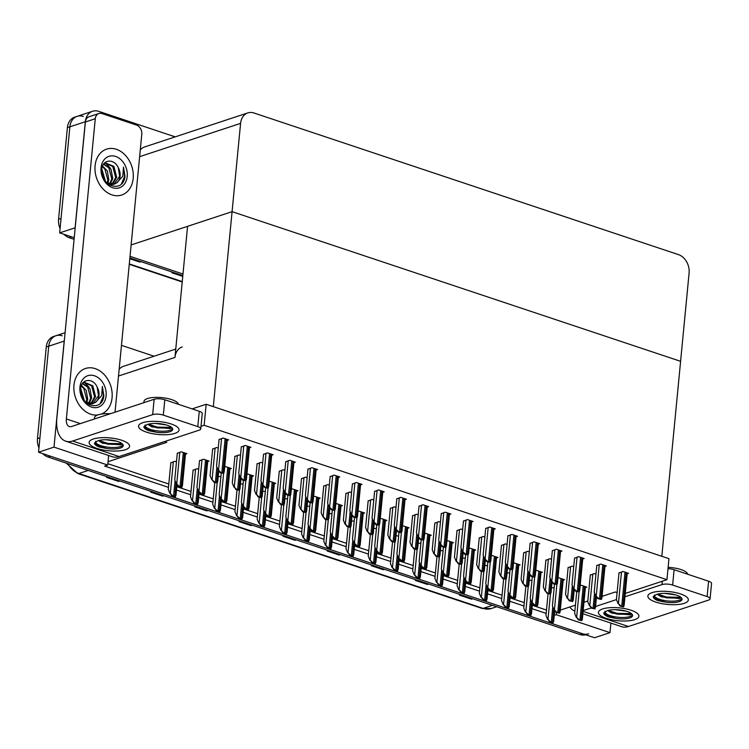 <?xml version="1.0" encoding="UTF-8"?>
<svg xmlns="http://www.w3.org/2000/svg" width="749" height="749" viewBox="0 0 749 749"><rect width="100%" height="100%" fill="white"/><g stroke="black" fill="none" stroke-linecap="round" stroke-linejoin="round"><path stroke-width="1.12" d="M164.537 441.582L166.774 442.331L108.053 461.693L107.725 465.054L104.635 466.075L168.478 487.374M182.204 346.937A15.252 11.722 71.8 0 0 174.957 357.413L187.578 226.329L232.078 211.658L680.598 361.318L661.816 556.301L213.306 406.641L232.078 211.658L680.598 361.318L689.099 273.039A15.252 11.722 71.8 0 0 678.454 254.623L253.995 112.996A15.252 11.722 71.8 0 0 247.835 112.902A15.252 11.722 71.8 0 0 240.579 123.379L232.078 211.658L131.131 244.942M108.652 455.504L108.053 461.693M560.28 610.126L575.429 605.136M583.958 602.318L587.825 601.044M596.354 598.236L597.29 597.927M602.065 596.354L615.294 591.991L617.101 592.59M107.725 465.054L53.994 447.125L38.536 452.218L48.751 346.188A15.252 11.722 -108.2 0 1 55.997 335.711A15.252 11.722 -108.2 0 1 62.167 335.805M53.994 447.125L64.199 341.085A15.252 11.722 -108.2 0 1 64.442 339.456M554.241 615.369L556.245 614.714L556.451 612.579M176.483 490.043L190.695 494.789M198.7 497.458L212.913 502.204M220.918 504.873L235.13 509.62M243.135 512.288L257.347 517.025M265.352 519.703L279.564 524.44M287.569 527.109L301.781 531.856M309.786 534.524L323.999 539.271M332.004 541.939L346.216 546.686M354.221 549.354L368.433 554.091M376.438 556.769L390.65 561.507M398.655 564.175L412.868 568.922M420.872 571.59L435.085 576.337M443.09 579.005L457.302 583.752M465.307 586.42L479.519 591.158M487.524 593.835L501.736 598.573M509.741 601.241L523.954 605.988M531.959 608.656L546.171 613.403M610.903 623.093L609.986 632.643L594.528 637.736L38.536 452.218M609.986 632.643L556.245 614.714M121.46 345.345L154.06 356.215M175.753 349.062L123.482 366.298A15.252 11.722 71.8 0 0 119.157 369.294M554.569 612.017L555.496 611.708M107.865 463.678L168.806 484.013M176.801 486.691L191.023 491.428M199.019 494.097L213.24 498.843M221.236 501.512L235.458 506.258M243.453 508.927L257.675 513.674M265.67 516.342L279.892 521.079M287.888 523.757L302.109 528.494M310.105 531.163L324.326 535.909M332.322 538.578L346.544 543.325M354.539 545.993L368.761 550.74M376.756 553.408L390.978 558.155M398.974 560.823L413.195 565.561M421.191 568.238L435.412 572.976M443.408 575.644L457.63 580.391M465.625 583.059L479.847 587.806M487.842 590.474L502.064 595.221M510.06 597.889L524.281 602.627M532.277 605.304L546.498 610.042M496.512 557.939L497.926 557.471L492.308 555.599L491.307 555.936M538.297 544.158L539.711 543.699L534.093 541.817L530.114 543.362M540.947 572.77L542.36 572.302L536.743 570.429L535.741 570.757M560.514 551.573L561.928 551.105L556.31 549.232L552.331 550.777M518.729 565.355L520.143 564.886L514.526 563.014L513.524 563.342M627.166 573.818L628.58 573.35L622.962 571.478L618.983 573.013M585.381 587.591L586.795 587.122L581.177 585.25L580.175 585.587M604.949 566.403L606.362 565.935L600.745 564.063L596.766 565.607M563.164 580.175L564.577 579.717L558.96 577.844L557.958 578.172M582.731 558.988L584.145 558.52L578.528 556.647L574.549 558.192M429.86 535.704L431.274 535.235L425.657 533.363L424.655 533.691M449.428 514.507L450.842 514.039L445.224 512.166L441.245 513.711M407.643 528.288L409.057 527.82L403.439 525.948L402.438 526.275M427.211 507.092L428.625 506.624L423.007 504.751L419.028 506.296M516.08 536.743L517.493 536.284L511.876 534.411L507.897 535.947M474.295 550.524L475.709 550.056L470.091 548.184L469.089 548.521M493.863 529.337L495.276 528.869L489.659 526.996L485.68 528.532M452.078 543.109L453.491 542.651L447.874 540.769L446.872 541.106M471.645 521.922L473.059 521.454L467.442 519.581L463.462 521.126M363.209 513.458L364.623 512.99L359.005 511.118L358.003 511.455M404.994 499.677L406.407 499.218L400.79 497.345L396.811 498.881M385.426 520.873L386.84 520.405L381.222 518.533L380.22 518.87M382.776 492.271L384.19 491.803L378.573 489.93L374.594 491.466M340.992 506.043L342.405 505.584L336.788 503.702L335.786 504.04M360.559 484.856L361.973 484.388L356.355 482.515L352.376 484.06M318.774 498.628L320.188 498.169L314.571 496.297L313.569 496.624M338.342 477.441L339.756 476.973L334.138 475.1L330.159 476.645M296.557 491.222L297.971 490.754L292.353 488.882L291.352 489.209M227.256 440.375L228.67 439.906L223.052 438.034L219.073 439.579M207.688 461.562L209.102 461.103L203.485 459.231L199.506 460.766M229.906 468.977L231.319 468.509L225.702 466.636L224.7 466.973M252.123 476.392L253.537 475.924L247.919 474.051L246.917 474.389M316.125 470.026L317.539 469.557L311.921 467.685L307.942 469.23M293.908 462.61L295.321 462.152L289.704 460.27L285.725 461.815M271.69 455.205L273.104 454.737L267.487 452.864L263.508 454.4M249.473 447.79L250.887 447.322L245.269 445.449L241.29 446.994M274.34 483.807L275.754 483.339L270.136 481.467L269.134 481.794M185.471 454.156L186.885 453.688L181.267 451.816L177.288 453.351M309.768 506.333L307.118 506.118M329.345 485.146L327.697 484.594L323.718 486.138M287.55 498.928L284.901 498.703M307.127 477.731L305.48 477.179L301.501 478.723M395.996 507.382L394.349 506.839L390.369 508.374M354.202 521.164L351.553 520.948M373.779 499.976L372.131 499.424L368.152 500.969M331.985 513.748L329.335 513.533M351.562 492.561L349.914 492.009L345.935 493.554M218.259 448.08L216.611 447.528L212.632 449.072M198.682 469.267L197.043 468.724L193.055 470.26M220.899 476.682L218.249 476.467M243.116 484.097L240.466 483.882M284.91 470.316L283.262 469.773L279.283 471.308M262.693 462.91L261.045 462.358L257.066 463.903M240.476 455.495L238.828 454.943L234.849 456.487M265.333 491.513L262.684 491.297M509.723 573.06L507.073 572.845M529.3 551.863L527.652 551.32L523.673 552.856M487.505 565.645L484.856 565.429M507.082 544.448L505.435 543.905L501.456 545.45M595.951 574.109L594.303 573.556L590.324 575.101M554.157 587.881L551.507 587.665M573.734 566.693L572.086 566.141L568.107 567.686M531.94 580.475L529.29 580.25M551.517 559.278L549.869 558.726L545.89 560.271M443.071 550.815L440.421 550.599M484.865 537.042L483.217 536.49L479.238 538.035M465.288 558.23L462.639 558.014M462.648 529.627L461 529.075L457.021 530.62M420.854 543.409L418.204 543.184M440.431 522.212L438.783 521.66L434.804 523.205M398.637 535.994L395.987 535.778M418.214 514.797L416.566 514.254L412.587 515.789M376.419 528.579L373.77 528.363M176.464 461.861L174.826 461.309L170.838 462.854M666.938 579.698L668.96 558.679L206.172 404.263L204.14 425.273L666.938 579.698L625.275 593.433M204.14 425.273L201.013 426.312M206.172 404.263L192.137 408.888M75.19 227.79L59.658 232.864L69.872 126.824A15.252 11.722 -108.2 0 1 77.119 116.357A15.252 11.722 -108.2 0 1 83.289 116.451M75.115 227.762L85.32 121.731A15.252 11.722 -108.2 0 1 92.576 111.264A15.252 11.722 -108.2 0 1 98.737 111.348L175.182 136.861M182.981 274.012L130.036 256.345L182.981 274.012M74.085 239.315L69.217 237.686L71.689 236.871L74.235 237.723L59.658 232.864M247.835 112.902L144.604 146.944A15.252 11.722 71.8 0 0 140.278 149.931M38.948 447.911A15.252 11.722 -108.2 0 1 37.45 438.642L39.922 437.828L48.751 346.188A15.252 11.722 -108.2 0 1 55.997 335.711L65.088 332.715M588.658 633.813A15.252 11.722 -108.2 0 1 582.497 633.729L50.567 456.235L48.095 457.049A15.252 11.722 -108.2 0 1 42.749 453.622M37.45 438.642L46.269 347.002A15.252 11.722 -108.2 0 1 53.525 336.526L55.997 335.711M585.671 634.787A15.252 11.722 -108.2 0 1 580.026 634.543L48.095 457.049M208.11 510.444L206.864 510.855L194.834 506.839L196.079 506.427M163.994 495.726L162.748 496.128L150.718 492.121L151.963 491.709M119.887 480.998L118.642 481.41L106.611 477.394L107.856 476.991M340.449 554.597L339.203 555.009L327.173 550.992L328.418 550.59M384.565 569.324L383.319 569.727L371.289 565.72L372.534 565.308M428.681 584.042L427.436 584.454L415.405 580.438L416.65 580.026M472.788 598.76L471.542 599.172L459.512 595.155L460.757 594.743M252.226 525.161L250.981 525.573L238.95 521.557L240.195 521.145M296.332 539.879L295.097 540.291L283.066 536.275L284.302 535.863M296.052 539.786L295.527 540.095A4.063 2.256 108.5 0 1 295.097 540.291M251.936 525.068L251.411 525.367A4.063 2.256 108.5 0 1 250.981 525.573M472.507 598.666L471.982 598.966A4.063 2.256 108.5 0 1 471.542 599.172M428.391 583.939L427.866 584.248A4.063 2.256 108.5 0 1 427.436 584.454M384.274 569.221L383.75 569.53A4.063 2.256 108.5 0 1 383.319 569.727M340.158 554.503L339.643 554.812A4.063 2.256 108.5 0 1 339.203 555.009M119.597 480.905L119.072 481.214A4.063 2.256 108.5 0 1 118.642 481.41M163.713 495.623L163.188 495.932A4.063 2.256 108.5 0 1 162.748 496.128M207.819 510.341L207.304 510.649A4.063 2.256 108.5 0 1 206.864 510.855M60.07 228.548A15.252 11.722 -108.2 0 1 58.572 219.279L61.044 218.465L69.872 126.824A15.252 11.722 -108.2 0 1 77.119 116.357L92.576 111.264M58.572 219.279L67.391 127.639A15.252 11.722 -108.2 0 1 74.647 117.172L77.119 116.357M182.831 275.604L129.877 257.928M69.217 237.686A15.252 11.722 -108.2 0 1 63.871 234.268M182.756 276.4L171.839 272.758L173.085 272.346M141.009 261.644L139.763 262.056L129.802 258.733M140.718 261.551L140.194 261.85A4.063 2.256 108.5 0 1 139.763 262.056M175.519 496.699L171.989 495.941L170.295 493.413L172.616 495.735A2.547 0.805 -174.5 0 1 173.609 495.969L174.817 496.372A2.547 0.805 -174.5 0 1 175.519 496.699L175.509 495.145M170.866 462.61L168.282 489.425L169.986 493.516M171.989 495.941L172.616 495.735M181.96 487.206L178.44 486.447L176.736 483.91L179.067 486.241A2.547 0.805 -174.5 0 1 180.06 486.476L181.258 486.878A2.547 0.805 -174.5 0 1 181.96 487.206L181.951 485.652M177.307 453.117L174.732 479.931L176.427 484.013M178.44 486.447L179.067 486.241M217.304 482.918L213.783 482.159L212.079 479.632L214.411 481.953A2.547 0.805 -174.5 0 1 215.403 482.187L216.601 482.59A2.547 0.805 -174.5 0 1 217.304 482.918L217.294 481.373M212.65 448.838L210.066 475.652L211.77 479.734M213.783 482.159L214.411 481.953M223.754 473.424L220.225 472.666L218.53 470.138L220.852 472.46A2.547 0.805 -174.5 0 1 221.844 472.694L223.052 473.096A2.547 0.805 -174.5 0 1 223.754 473.424L223.736 471.879M219.101 439.335L216.517 466.15L218.221 470.241M220.225 472.666L220.852 472.46M245.972 480.839L242.442 480.081L240.747 477.553L243.069 479.875A2.547 0.805 -174.5 0 1 244.062 480.109L245.269 480.512A2.547 0.805 -174.5 0 1 245.972 480.839L245.953 479.285M241.318 446.75L238.734 473.565L240.438 477.647M242.442 480.081L243.069 479.875M268.189 488.254L264.659 487.496L262.965 484.959L265.286 487.29A2.547 0.805 -174.5 0 1 266.279 487.524L267.487 487.927A2.547 0.805 -174.5 0 1 268.189 488.254L268.17 486.7M263.536 454.166L260.952 480.98L262.656 485.062M264.659 487.496L265.286 487.29M290.406 495.669L286.876 494.902L285.182 492.374L287.504 494.696A2.547 0.805 -174.5 0 1 288.496 494.93L289.704 495.332A2.547 0.805 -174.5 0 1 290.406 495.669L290.387 494.115M285.753 461.581L283.169 488.395L284.873 492.477M286.876 494.902L287.504 494.696M312.623 503.075L309.094 502.317L307.399 499.789L309.721 502.111A2.547 0.805 -174.5 0 1 310.713 502.345L311.921 502.748A2.547 0.805 -174.5 0 1 312.623 503.075L312.605 501.53M307.97 468.996L305.386 495.81L307.09 499.892M309.094 502.317L309.721 502.111M204.177 494.621L200.657 493.863L198.953 491.325L201.284 493.647A2.547 0.805 -174.5 0 1 202.277 493.891L203.475 494.284A2.547 0.805 -174.5 0 1 204.177 494.621L204.168 493.067M199.524 460.532L196.95 487.346L198.644 491.428M200.657 493.863L201.284 493.647M226.395 502.036L222.874 501.268L221.17 498.74L223.502 501.062A2.547 0.805 -174.5 0 1 224.494 501.296L225.692 501.699A2.547 0.805 -174.5 0 1 226.395 502.036L226.385 500.482M221.255 473.012L219.167 494.761L220.861 498.843M222.874 501.268L223.502 501.062M248.612 509.442L245.092 508.683L243.388 506.155L245.719 508.477A2.547 0.805 -174.5 0 1 246.711 508.711L247.91 509.114A2.547 0.805 -174.5 0 1 248.612 509.442L248.602 507.897M243.472 480.427L241.384 502.176L243.079 506.258M245.092 508.683L245.719 508.477M270.829 516.857L267.309 516.098L265.605 513.571L267.936 515.892A2.547 0.805 -174.5 0 1 268.928 516.127L270.127 516.529A2.547 0.805 -174.5 0 1 270.829 516.857L270.82 515.312M265.689 487.833L263.601 509.582L265.296 513.674M267.309 516.098L267.936 515.892M197.736 504.114L194.206 503.356L192.512 500.819L194.834 503.15A2.547 0.805 -174.5 0 1 195.826 503.384L197.034 503.787A2.547 0.805 -174.5 0 1 197.736 504.114L197.727 502.56M193.083 470.026L190.499 496.84L192.203 500.922M194.206 503.356L194.834 503.15M219.953 511.53L216.424 510.771L214.729 508.234L217.051 510.556A2.547 0.805 -174.5 0 1 218.043 510.799L219.251 511.192A2.547 0.805 -174.5 0 1 219.953 511.53L219.944 509.975M214.813 482.506L212.716 504.255L214.42 508.337M216.424 510.771L217.051 510.556M242.17 518.945L238.641 518.177L236.946 515.649L239.268 517.971A2.547 0.805 -174.5 0 1 240.26 518.205L241.468 518.608A2.547 0.805 -174.5 0 1 242.17 518.945L242.161 517.39M237.03 489.921L234.933 511.67L236.637 515.752M238.641 518.177L239.268 517.971M239.521 490.333L236.001 489.574L234.297 487.047L236.628 489.369A2.547 0.805 -174.5 0 1 237.62 489.603L238.819 490.005A2.547 0.805 -174.5 0 1 239.521 490.333L239.511 488.788M234.868 456.244L232.284 483.058L233.988 487.15M236.001 489.574L236.628 489.369M261.738 497.748L258.218 496.99L256.514 494.462L258.845 496.784A2.547 0.805 -174.5 0 1 259.837 497.018L261.036 497.42A2.547 0.805 -174.5 0 1 261.738 497.748L261.729 496.194M257.085 463.659L254.501 490.473L256.205 494.555M258.218 496.99L258.845 496.784M283.955 505.163L280.435 504.405L278.731 501.867L281.062 504.199A2.547 0.805 -174.5 0 1 282.055 504.433L283.253 504.835A2.547 0.805 -174.5 0 1 283.955 505.163L283.946 503.609M279.302 471.074L276.718 497.888L278.422 501.97M280.435 504.405L281.062 504.199M680.476 593.91A20.335 6.469 5.5 0 1 687.395 597.665A20.335 6.469 5.5 0 1 679.764 604.312A20.335 6.469 5.5 0 1 655.75 602.065A20.335 6.469 5.5 0 1 649.252 593.994A20.335 6.469 5.5 0 1 680.476 593.91A20.335 6.469 5.5 0 1 688.359 599.94A20.335 6.469 5.5 0 1 676.768 604.612A20.335 6.469 5.5 0 1 655.75 602.065A20.335 6.469 5.5 0 1 647.866 596.045A20.335 6.469 5.5 0 1 659.457 591.373A20.335 6.469 5.5 0 1 680.476 593.91M631.023 610.22A20.335 6.469 5.5 0 1 637.942 613.974A20.335 6.469 5.5 0 1 630.312 620.621A20.335 6.469 5.5 0 1 606.297 618.374A20.335 6.469 5.5 0 1 599.799 610.304A20.335 6.469 5.5 0 1 631.023 610.22A20.335 6.469 5.5 0 1 638.906 616.249A20.335 6.469 5.5 0 1 627.325 620.921A20.335 6.469 5.5 0 1 606.297 618.374A20.335 6.469 5.5 0 1 598.423 612.345A20.335 6.469 5.5 0 1 610.004 607.673A20.335 6.469 5.5 0 1 631.023 610.22M583.087 611.371L628.448 626.501L708.498 600.108A7.63 2.425 -174.5 0 0 710.071 598.826A7.63 2.425 -174.5 0 0 707.112 596.569L708.591 581.215A7.63 2.425 5.5 0 1 711.55 583.48L710.071 598.826M667.996 568.725A7.63 2.425 5.5 0 1 674.109 569.708L672.63 585.063L707.112 596.569M672.63 585.063A7.63 2.425 -174.5 0 0 661.976 584.585L662.303 581.224M583.171 610.566L591.242 607.907M595.558 606.484L616.427 599.603M624.956 596.794L661.976 584.585M674.109 569.708L708.591 581.215M569.727 607.018A30.503 16.946 -71.5 0 0 574.858 611.062M628.448 626.501A30.503 16.946 108.5 0 1 621.567 626.651L582.862 613.74M171.165 423.971A20.335 6.469 5.5 0 1 178.084 427.726A20.335 6.469 5.5 0 1 170.454 434.364A20.335 6.469 5.5 0 1 146.439 432.126A20.335 6.469 5.5 0 1 139.941 424.046A20.335 6.469 5.5 0 1 171.165 423.971A20.335 6.469 5.5 0 1 179.048 429.992A20.335 6.469 5.5 0 1 167.458 434.663A20.335 6.469 5.5 0 1 146.439 432.126A20.335 6.469 5.5 0 1 138.556 426.097A20.335 6.469 5.5 0 1 150.146 421.425A20.335 6.469 5.5 0 1 171.165 423.971M121.713 440.272A20.335 6.469 5.5 0 1 128.631 444.026A20.335 6.469 5.5 0 1 121.001 450.673A20.335 6.469 5.5 0 1 96.986 448.426A20.335 6.469 5.5 0 1 90.489 440.356A20.335 6.469 5.5 0 1 121.713 440.272A20.335 6.469 5.5 0 1 129.596 446.301A20.335 6.469 5.5 0 1 118.005 450.973A20.335 6.469 5.5 0 1 96.986 448.426A20.335 6.469 5.5 0 1 89.103 442.406A20.335 6.469 5.5 0 1 100.694 437.734A20.335 6.469 5.5 0 1 121.713 440.272M95.095 165.726A24.146 18.556 71.8 0 0 121.703 195.012A24.146 18.556 71.8 0 0 133.191 178.431A24.146 18.556 71.8 0 0 106.573 149.145A24.146 18.556 71.8 0 0 95.095 165.726A24.146 18.556 -108.2 0 1 106.573 149.145A24.146 18.556 -108.2 0 1 133.191 178.431A24.146 18.556 -108.2 0 1 121.703 195.012A24.146 18.556 -108.2 0 1 95.095 165.726M73.973 385.08A24.146 18.556 71.8 0 0 97.688 415.002A24.146 18.556 -108.2 0 1 73.973 385.08A24.146 18.556 -108.2 0 1 85.452 368.499A24.146 18.556 71.8 0 0 73.973 385.08M101.302 414.113A24.146 18.556 71.8 0 0 112.069 397.794A24.146 18.556 71.8 0 0 85.452 368.499A24.146 18.556 -108.2 0 1 112.069 397.794A24.146 18.556 -108.2 0 1 101.302 414.113M98.896 113.502A7.63 5.861 71.8 0 0 95.273 118.735L85.377 122.003A7.63 5.861 -108.2 0 1 89.009 116.76L98.896 113.502A7.63 5.861 71.8 0 1 101.976 113.548L136.468 125.055A7.63 5.861 71.8 0 1 141.786 134.258L115.028 412.184M85.377 122.003L56.84 418.363A30.503 16.946 -71.5 0 0 65.734 441.18A30.503 16.946 -71.5 0 0 72.616 441.03L152.665 414.637L154.144 399.283L71.623 426.499A10.168 5.646 108.5 0 1 69.329 426.546A10.168 5.646 108.5 0 1 66.361 418.944L95.273 118.735M72.616 441.03L119.138 456.553L199.187 430.16A7.63 2.425 -174.5 0 0 200.76 428.887A7.63 2.425 -174.5 0 0 197.802 426.621L199.281 411.276A7.63 2.425 5.5 0 1 202.239 413.532L200.76 428.887M154.144 399.283A7.63 2.425 5.5 0 1 164.799 399.76L163.319 415.115L197.802 426.621M163.319 415.115A7.63 2.425 -174.5 0 0 152.665 414.637M164.799 399.76L199.281 411.276M119.138 456.553A30.503 16.946 108.5 0 1 112.247 456.703L65.734 441.18M615.032 609.667L626.183 611.184M632.465 614.901A13.978 4.447 5.5 0 1 610.304 615.659A13.978 4.447 5.5 0 1 604.883 611.821M631.753 613.908L630.106 614.835L611.83 613.159L608.75 611.231A11.497 3.661 5.5 0 1 607.973 610.51M604.949 611.221C604.546 613.131 606.297 614.938 610.21 616.642L616.053 618.459L608.534 616.942C605.52 615.762 603.919 614.489 603.741 613.15L606.587 611.025A13.978 4.447 5.5 0 1 627.166 611.493A13.978 4.447 5.5 0 1 632.577 615.641A13.978 4.447 5.5 0 1 616.053 618.459M608.085 610.482L608.75 611.231M608.291 610.426L617.213 613.375L631.435 613.628M603.881 612.813L604.902 614.508L608.534 616.942M609.33 611.746L617.139 614.143L630.892 614.517M124.999 176.343L124.662 178.384C121.254 193.579 99.551 184.872 101.705 169.358C102.248 159.509 114.063 157.927 118.286 167.72A11.497 8.829 71.8 0 1 120.112 176.118A11.497 8.829 71.8 0 1 116.741 182.887L122.808 176.24L123.463 167.102L124.999 176.343M127.218 176.446A16.581 12.733 -108.2 0 1 112.631 187.718A16.581 12.733 -108.2 0 1 101.068 167.71A16.581 12.733 -108.2 0 1 115.646 156.438A16.581 12.733 -108.2 0 1 127.218 176.446M106.433 182.616L114.485 184.067L116.741 182.887M108.642 184.46L113.511 184.385M113.988 184.207L119.625 176.287L118.286 167.72M110.29 185.406L111.461 184.769M111.901 184.46L115.702 177.579L112.725 166.456L104.841 163.067M112.434 184.451L116.685 177.251L113.914 166.39L105.328 162.879L104.12 163.432M109.616 184.132L111.779 178.871L108.802 167.748L103.446 164.312M110.206 184.273L112.762 178.543L110.992 169.19L103.746 163.9M107.07 183.028L107.856 180.163L104.879 169.04L102.276 166.709M107.734 183.393L108.83 179.844L107.332 170.969L102.557 165.988M104.074 179.554L101.63 171.24M104.944 180.865L101.677 169.705M110.253 168.038L105.394 162.964M121.441 183.833L124.596 176.474L123.463 167.102M105.572 181.661L101.77 168.834M103.877 395.697L103.54 397.747C100.132 412.942 78.43 404.235 80.583 388.712C81.126 378.863 92.942 377.281 97.164 387.074A11.497 8.829 71.8 0 1 98.99 395.481A11.497 8.829 71.8 0 1 95.619 402.25L101.686 395.603L102.341 386.465L103.877 395.697M106.096 395.8A16.581 12.733 -108.2 0 1 91.509 407.082A16.581 12.733 -108.2 0 1 79.946 387.074A16.581 12.733 -108.2 0 1 94.524 375.792A16.581 12.733 -108.2 0 1 106.096 395.8M85.311 401.97L93.363 403.421L95.619 402.25M87.521 403.814L92.389 403.748M92.867 403.571L98.503 395.641L97.164 387.074M89.168 404.769L90.339 404.132M90.779 403.823L94.58 396.933L91.603 385.81L83.719 382.421M91.312 403.805L95.563 396.614L92.792 385.754L84.206 382.243L82.999 382.795M88.494 403.486L90.657 398.234L87.68 387.111L82.324 383.666M89.084 403.636L91.64 397.906L89.871 388.544L82.624 383.254M85.948 402.382L86.734 399.526L83.757 388.403L81.154 386.072M86.612 402.756L87.708 399.198L86.21 390.323L81.435 385.342M82.952 398.908L80.508 390.603M83.822 400.219L80.555 389.059M89.131 387.392L84.272 382.327M100.319 403.196L103.474 395.837L102.341 386.465M84.45 401.015L80.649 388.188M668.127 567.368A17.283 5.496 5.5 0 1 681.028 569.577A17.283 5.496 5.5 0 1 687.704 574.249M664.485 593.367L675.635 594.884M681.918 598.591A13.978 4.447 5.5 0 1 659.757 599.35A13.978 4.447 5.5 0 1 654.336 595.511M681.206 597.599L679.558 598.526L661.283 596.85L658.193 594.931A11.497 3.661 5.5 0 1 657.425 594.2M654.392 594.912C653.999 596.822 655.75 598.629 659.654 600.333L665.505 602.149L657.987 600.632C654.972 599.453 653.371 598.189 653.194 596.841L656.04 594.725A13.978 4.447 5.5 0 1 676.609 595.193A13.978 4.447 5.5 0 1 682.03 599.331A13.978 4.447 5.5 0 1 665.505 602.149M657.538 594.172L658.193 594.931M657.734 594.116L666.666 597.065L680.888 597.318M653.334 596.513L654.354 598.198L657.987 600.632M658.783 595.436L666.591 597.833L680.345 598.208M94.43 418.972L94.543 417.745A17.283 5.496 5.5 0 1 110.215 413.766M105.721 439.729L116.872 441.245M123.154 444.953A13.978 4.447 5.5 0 1 100.993 445.711A13.978 4.447 5.5 0 1 95.572 441.873M122.443 443.96L120.795 444.887L102.519 443.211L99.43 441.292A11.497 3.661 5.5 0 1 98.662 440.562M95.638 441.273C95.235 443.183 96.986 444.99 100.9 446.694L106.742 448.511L99.224 446.994C96.209 445.814 94.608 444.55 94.43 443.202L97.276 441.086A13.978 4.447 5.5 0 1 117.846 441.554A13.978 4.447 5.5 0 1 123.267 445.692A13.978 4.447 5.5 0 1 106.742 448.511M98.774 440.534L99.43 441.292M98.971 440.478L107.903 443.427L122.124 443.68M94.571 442.874L95.591 444.56L99.224 446.994M100.02 441.798L107.828 444.194L121.581 444.569M143.883 402.672L143.995 401.436A17.283 5.496 5.5 0 1 153.845 397.466A17.283 5.496 5.5 0 1 171.718 399.629A17.283 5.496 5.5 0 1 178.393 404.301M155.174 423.419L166.325 424.936M172.607 428.653A13.978 4.447 5.5 0 1 150.437 429.411A13.978 4.447 5.5 0 1 145.025 425.563M171.886 427.651L170.248 428.578L151.972 426.911L148.882 424.983A11.497 3.661 5.5 0 1 148.115 424.262M145.081 424.964C144.688 426.883 146.439 428.69 150.343 430.394L156.195 432.21L148.677 430.684C145.662 429.505 144.061 428.241 143.883 426.893L146.729 424.777A13.978 4.447 5.5 0 1 167.299 425.245A13.978 4.447 5.5 0 1 172.719 429.383A13.978 4.447 5.5 0 1 156.195 432.21M148.227 424.224L148.882 424.983M148.424 424.168L157.356 427.127L171.577 427.379M144.023 426.565L145.044 428.259L148.677 430.684M149.472 425.488L157.281 427.885L171.034 428.259M293.046 524.272L289.526 523.514L287.822 520.986L290.153 523.308A2.547 0.805 -174.5 0 1 291.146 523.542L292.344 523.944A2.547 0.805 -174.5 0 1 293.046 524.272L293.037 522.718M287.906 495.248L285.818 516.997L287.513 521.079M289.526 523.514L290.153 523.308M315.263 531.687L311.743 530.929L310.039 528.391L312.37 530.713A2.547 0.805 -174.5 0 1 313.363 530.957L314.561 531.35A2.547 0.805 -174.5 0 1 315.263 531.687L315.254 530.133M310.123 502.663L308.036 524.412L309.73 528.494M311.743 530.929L312.37 530.713M337.481 539.102L333.96 538.334L332.256 535.807L334.588 538.128A2.547 0.805 -174.5 0 1 335.58 538.362L336.778 538.765A2.547 0.805 -174.5 0 1 337.481 539.102L337.471 537.548M332.341 510.078L330.253 531.827L331.947 535.909M333.96 538.334L334.588 538.128M359.698 546.508L356.178 545.749L354.474 543.222L356.805 545.544A2.547 0.805 -174.5 0 1 357.797 545.778L358.996 546.18A2.547 0.805 -174.5 0 1 359.698 546.508L359.689 544.963M354.558 517.493L352.47 539.243L354.165 543.325M356.178 545.749L356.805 545.544M381.915 553.923L378.395 553.165L376.691 550.637L379.022 552.959A2.547 0.805 -174.5 0 1 380.015 553.193L381.213 553.595A2.547 0.805 -174.5 0 1 381.915 553.923L381.906 552.378M376.775 524.899L374.687 546.648L376.382 550.74M378.395 553.165L379.022 552.959M404.132 561.338L400.612 560.58L398.908 558.052L401.239 560.374A2.547 0.805 -174.5 0 1 402.232 560.608L403.43 561.01A2.547 0.805 -174.5 0 1 404.132 561.338L404.123 559.784M398.992 532.314L396.904 554.063L398.599 558.145M400.612 560.58L401.239 560.374M426.35 568.753L422.829 567.995L421.125 565.458L423.457 567.789A2.547 0.805 -174.5 0 1 424.449 568.023L425.647 568.425A2.547 0.805 -174.5 0 1 426.35 568.753L426.34 567.199M421.21 539.729L419.122 561.478L420.816 565.561M422.829 567.995L423.457 567.789M448.567 576.168L445.046 575.401L443.342 572.873L445.674 575.195A2.547 0.805 -174.5 0 1 446.666 575.429L447.865 575.831A2.547 0.805 -174.5 0 1 448.567 576.168L448.557 574.614M443.427 547.144L441.339 568.894L443.034 572.976M445.046 575.401L445.674 575.195M470.784 583.574L467.264 582.816L465.56 580.288L467.891 582.61A2.547 0.805 -174.5 0 1 468.883 582.844L470.082 583.246A2.547 0.805 -174.5 0 1 470.784 583.574L470.775 582.029M465.644 554.56L463.556 576.309L465.251 580.391M467.264 582.816L467.891 582.61M493.001 590.989L489.481 590.231L487.777 587.703L490.108 590.025A2.547 0.805 -174.5 0 1 491.101 590.259L492.299 590.661A2.547 0.805 -174.5 0 1 493.001 590.989L492.992 589.444M487.861 561.965L485.773 583.714L487.468 587.806M489.481 590.231L490.108 590.025M515.218 598.404L511.698 597.646L509.994 595.118L512.325 597.44A2.547 0.805 -174.5 0 1 513.318 597.674L514.516 598.077A2.547 0.805 -174.5 0 1 515.218 598.404L515.209 596.85M510.078 569.38L507.991 591.13L509.685 595.221M511.698 597.646L512.325 597.44M537.436 605.819L533.915 605.061L532.211 602.524L534.543 604.855A2.547 0.805 -174.5 0 1 535.535 605.089L536.733 605.492A2.547 0.805 -174.5 0 1 537.436 605.819L537.426 604.265M532.296 576.796L530.208 598.545L531.902 602.627M533.915 605.061L534.543 604.855M559.653 613.234L556.133 612.476L554.429 609.939L556.76 612.261A2.547 0.805 -174.5 0 1 557.752 612.504L558.951 612.897A2.547 0.805 -174.5 0 1 559.653 613.234L559.643 611.68M554.513 584.211L552.425 605.96L554.12 610.042M556.133 612.476L556.76 612.261M581.87 620.649L578.35 619.882L576.646 617.354L578.977 619.676A2.547 0.805 -174.5 0 1 579.969 619.91L581.168 620.312A2.547 0.805 -174.5 0 1 581.87 620.649L581.861 619.095M576.73 591.626L574.642 613.375L576.337 617.457M578.35 619.882L578.977 619.676M334.84 510.49L331.311 509.732L329.616 507.204L331.938 509.526A2.547 0.805 -174.5 0 1 332.931 509.76L334.138 510.163A2.547 0.805 -174.5 0 1 334.84 510.49L334.822 508.946M330.187 476.411L327.603 503.216L329.307 507.307M331.311 509.732L331.938 509.526M357.058 517.905L353.528 517.147L351.833 514.619L354.155 516.941A2.547 0.805 -174.5 0 1 355.148 517.175L356.355 517.578A2.547 0.805 -174.5 0 1 357.058 517.905L357.039 516.351M352.404 483.817L349.82 510.631L351.524 514.713M353.528 517.147L354.155 516.941M379.275 525.321L375.745 524.562L374.051 522.025L376.373 524.356A2.547 0.805 -174.5 0 1 377.365 524.59L378.573 524.993A2.547 0.805 -174.5 0 1 379.275 525.321L379.256 523.766M374.622 491.232L372.038 518.046L373.742 522.128M375.745 524.562L376.373 524.356M401.492 532.736L397.962 531.968L396.268 529.44L398.59 531.762A2.547 0.805 -174.5 0 1 399.582 532.005L400.79 532.399A2.547 0.805 -174.5 0 1 401.492 532.736L401.473 531.181M396.839 498.647L394.255 525.461L395.959 529.543M397.962 531.968L398.59 531.762M423.709 540.151L420.18 539.383L418.485 536.855L420.807 539.177A2.547 0.805 -174.5 0 1 421.799 539.411L423.007 539.814A2.547 0.805 -174.5 0 1 423.709 540.151L423.691 538.597M419.056 506.062L416.472 532.876L418.176 536.958M420.18 539.383L420.807 539.177M445.927 547.556L442.397 546.798L440.702 544.27L443.024 546.592A2.547 0.805 -174.5 0 1 444.017 546.826L445.224 547.229A2.547 0.805 -174.5 0 1 445.927 547.556L445.908 546.012M441.273 513.477L438.689 540.291L440.393 544.373M442.397 546.798L443.024 546.592M468.144 554.972L464.614 554.213L462.919 551.685L465.241 554.007A2.547 0.805 -174.5 0 1 466.234 554.241L467.442 554.644A2.547 0.805 -174.5 0 1 468.144 554.972L468.125 553.427M463.491 520.883L460.907 547.697L462.61 551.788M464.614 554.213L465.241 554.007M490.361 562.387L486.831 561.628L485.137 559.1L487.459 561.422A2.547 0.805 -174.5 0 1 488.451 561.656L489.659 562.059A2.547 0.805 -174.5 0 1 490.361 562.387L490.342 560.832M485.708 528.298L483.124 555.112L484.828 559.194M486.831 561.628L487.459 561.422M512.578 569.802L509.048 569.043L507.354 566.506L509.676 568.828A2.547 0.805 -174.5 0 1 510.668 569.071L511.876 569.465A2.547 0.805 -174.5 0 1 512.578 569.802L512.559 568.248M507.925 535.713L505.341 562.527L507.045 566.609M509.048 569.043L509.676 568.828M534.795 577.217L531.266 576.449L529.571 573.921L531.893 576.243A2.547 0.805 -174.5 0 1 532.885 576.477L534.093 576.88A2.547 0.805 -174.5 0 1 534.795 577.217L534.777 575.663M530.142 543.128L527.558 569.942L529.262 574.024M531.266 576.449L531.893 576.243M557.013 584.623L553.483 583.864L551.788 581.336L554.11 583.658A2.547 0.805 -174.5 0 1 555.103 583.892L556.31 584.295A2.547 0.805 -174.5 0 1 557.013 584.623L556.994 583.078M552.359 550.543L549.775 577.357L551.479 581.439M553.483 583.864L554.11 583.658M579.23 592.038L575.7 591.279L574.006 588.751L576.327 591.073A2.547 0.805 -174.5 0 1 577.32 591.307L578.528 591.71A2.547 0.805 -174.5 0 1 579.23 592.038L579.211 590.493M574.577 557.949L571.993 584.763L573.697 588.854M575.7 591.279L576.327 591.073M601.447 599.453L597.917 598.694L596.223 596.167L598.545 598.488A2.547 0.805 -174.5 0 1 599.537 598.723L600.745 599.125A2.547 0.805 -174.5 0 1 601.447 599.453L601.428 597.899M596.794 565.364L594.21 592.178L595.914 596.26M597.917 598.694L598.545 598.488M623.664 606.868L620.135 606.11L618.44 603.572L620.762 605.904A2.547 0.805 -174.5 0 1 621.754 606.138L622.962 606.54A2.547 0.805 -174.5 0 1 623.664 606.868L623.645 605.314M619.011 572.779L616.427 599.593L618.131 603.675M620.135 606.11L620.762 605.904M306.172 512.578L302.652 511.81L300.948 509.283L303.279 511.604A2.547 0.805 -174.5 0 1 304.272 511.839L305.47 512.241A2.547 0.805 -174.5 0 1 306.172 512.578L306.163 511.024M301.519 478.489L298.935 505.303L300.639 509.386M302.652 511.81L303.279 511.604M328.39 519.984L324.869 519.226L323.165 516.698L325.497 519.02A2.547 0.805 -174.5 0 1 326.489 519.254L327.688 519.656A2.547 0.805 -174.5 0 1 328.39 519.984L328.38 518.439M323.737 485.904L321.152 512.719L322.856 516.801M324.869 519.226L325.497 519.02M350.607 527.399L347.087 526.641L345.383 524.113L347.714 526.435A2.547 0.805 -174.5 0 1 348.706 526.669L349.905 527.071A2.547 0.805 -174.5 0 1 350.607 527.399L350.598 525.854M345.954 493.319L343.37 520.124L345.074 524.216M347.087 526.641L347.714 526.435M372.824 534.814L369.304 534.056L367.6 531.528L369.931 533.85A2.547 0.805 -174.5 0 1 370.924 534.084L372.122 534.486A2.547 0.805 -174.5 0 1 372.824 534.814L372.815 533.26M368.171 500.725L365.587 527.539L367.291 531.631M369.304 534.056L369.931 533.85M395.041 542.229L391.521 541.471L389.817 538.934L392.148 541.265A2.547 0.805 -174.5 0 1 393.141 541.499L394.339 541.901A2.547 0.805 -174.5 0 1 395.041 542.229L395.032 540.675M390.388 508.14L387.804 534.955L389.508 539.037M391.521 541.471L392.148 541.265M417.259 549.644L413.738 548.886L412.034 546.349L414.366 548.671A2.547 0.805 -174.5 0 1 415.358 548.914L416.556 549.307A2.547 0.805 -174.5 0 1 417.259 549.644L417.249 548.09M412.605 515.555L410.021 542.37L411.725 546.452M413.738 548.886L414.366 548.671M439.476 557.059L435.955 556.292L434.251 553.764L436.583 556.086A2.547 0.805 -174.5 0 1 437.575 556.32L438.774 556.722A2.547 0.805 -174.5 0 1 439.476 557.059L439.466 555.505M434.823 522.971L432.239 549.785L433.943 553.867M435.955 556.292L436.583 556.086M461.693 564.465L458.173 563.707L456.469 561.179L458.8 563.501A2.547 0.805 -174.5 0 1 459.792 563.735L460.991 564.137A2.547 0.805 -174.5 0 1 461.693 564.465L461.684 562.92M457.04 530.386L454.456 557.2L456.16 561.282M458.173 563.707L458.8 563.501M483.91 571.88L480.39 571.122L478.686 568.594L481.017 570.916A2.547 0.805 -174.5 0 1 482 571.15L483.208 571.553A2.547 0.805 -174.5 0 1 483.91 571.88L483.901 570.335M479.257 537.791L476.673 564.606L478.377 568.697M480.39 571.122L481.017 570.916M506.127 579.295L502.607 578.537L500.903 576.009L503.234 578.331A2.547 0.805 -174.5 0 1 504.217 578.565L505.425 578.968A2.547 0.805 -174.5 0 1 506.127 579.295L506.118 577.741M501.474 545.206L498.89 572.021L500.594 576.103M502.607 578.537L503.234 578.331M528.345 586.71L524.824 585.952L523.12 583.415L525.452 585.737A2.547 0.805 -174.5 0 1 526.435 585.98L527.642 586.373A2.547 0.805 -174.5 0 1 528.345 586.71L528.335 585.156M523.691 552.622L521.107 579.436L522.811 583.518M524.824 585.952L525.452 585.737M550.562 594.126L547.042 593.358L545.338 590.83L547.669 593.152A2.547 0.805 -174.5 0 1 548.652 593.386L549.86 593.788A2.547 0.805 -174.5 0 1 550.562 594.126L550.552 592.571M545.909 560.037L543.325 586.851L545.029 590.933M547.042 593.358L547.669 593.152M572.779 601.531L569.259 600.773L567.555 598.245L569.886 600.567A2.547 0.805 -174.5 0 1 570.869 600.801L572.077 601.204A2.547 0.805 -174.5 0 1 572.779 601.531L572.77 599.986M568.126 567.452L565.542 594.266L567.246 598.348M569.259 600.773L569.886 600.567M594.996 608.946L591.476 608.188L589.772 605.66L592.103 607.982A2.547 0.805 -174.5 0 1 593.086 608.216L594.294 608.619A2.547 0.805 -174.5 0 1 594.996 608.946L594.987 607.402M590.343 574.858L587.759 601.672L589.463 605.763M591.476 608.188L592.103 607.982M264.388 526.35L260.858 525.592L259.163 523.064L261.485 525.386A2.547 0.805 -174.5 0 1 262.478 525.62L263.685 526.023A2.547 0.805 -174.5 0 1 264.388 526.35L264.378 524.806M259.248 497.336L257.15 519.085L258.854 523.167M260.858 525.592L261.485 525.386M286.605 533.765L283.075 533.007L281.381 530.479L283.702 532.801A2.547 0.805 -174.5 0 1 284.695 533.035L285.903 533.438A2.547 0.805 -174.5 0 1 286.605 533.765L286.595 532.221M281.465 504.742L279.368 526.491L281.072 530.582M283.075 533.007L283.702 532.801M308.822 541.181L305.292 540.422L303.598 537.894L305.92 540.216A2.547 0.805 -174.5 0 1 306.912 540.45L308.12 540.853A2.547 0.805 -174.5 0 1 308.822 541.181L308.813 539.626M303.682 512.157L301.585 533.906L303.289 537.988M305.292 540.422L305.92 540.216M331.039 548.596L327.51 547.837L325.815 545.3L328.137 547.622A2.547 0.805 -174.5 0 1 329.129 547.865L330.337 548.259A2.547 0.805 -174.5 0 1 331.039 548.596L331.03 547.042M325.899 519.572L323.802 541.321L325.506 545.403M327.51 547.837L328.137 547.622M353.256 556.011L349.727 555.243L348.032 552.715L350.354 555.037A2.547 0.805 -174.5 0 1 351.347 555.271L352.554 555.674A2.547 0.805 -174.5 0 1 353.256 556.011L353.247 554.457M348.116 526.987L346.019 548.736L347.723 552.818M349.727 555.243L350.354 555.037M375.474 563.417L371.944 562.658L370.249 560.13L372.571 562.452A2.547 0.805 -174.5 0 1 373.564 562.686L374.772 563.089A2.547 0.805 -174.5 0 1 375.474 563.417L375.464 561.872M370.334 534.402L368.236 556.151L369.94 560.233M371.944 562.658L372.571 562.452M397.691 570.832L394.161 570.073L392.467 567.545L394.789 569.867A2.547 0.805 -174.5 0 1 395.781 570.101L396.989 570.504A2.547 0.805 -174.5 0 1 397.691 570.832L397.682 569.287M392.551 541.808L390.454 563.557L392.158 567.648M394.161 570.073L394.789 569.867M419.908 578.247L416.378 577.488L414.684 574.96L417.006 577.282A2.547 0.805 -174.5 0 1 417.998 577.516L419.206 577.919A2.547 0.805 -174.5 0 1 419.908 578.247L419.899 576.693M414.768 549.223L412.671 570.972L414.375 575.054M416.378 577.488L417.006 577.282M442.125 585.662L438.596 584.903L436.901 582.366L439.223 584.697A2.547 0.805 -174.5 0 1 440.215 584.932L441.423 585.334A2.547 0.805 -174.5 0 1 442.125 585.662L442.116 584.108M436.985 556.638L434.888 578.387L436.592 582.469M438.596 584.903L439.223 584.697M464.343 593.077L460.813 592.309L459.118 589.781L461.44 592.103A2.547 0.805 -174.5 0 1 462.433 592.337L463.64 592.74A2.547 0.805 -174.5 0 1 464.343 593.077L464.333 591.523M459.203 564.053L457.105 585.802L458.809 589.884M460.813 592.309L461.44 592.103M486.56 600.483L483.03 599.724L481.335 597.196L483.657 599.518A2.547 0.805 -174.5 0 1 484.65 599.752L485.858 600.155A2.547 0.805 -174.5 0 1 486.56 600.483L486.55 598.938M481.42 571.468L479.323 593.217L481.027 597.299M483.03 599.724L483.657 599.518M508.777 607.898L505.247 607.139L503.553 604.612L505.875 606.933A2.547 0.805 -174.5 0 1 506.867 607.167L508.075 607.57A2.547 0.805 -174.5 0 1 508.777 607.898L508.768 606.353M503.637 578.874L501.54 600.623L503.244 604.715M505.247 607.139L505.875 606.933M530.994 615.313L527.465 614.554L525.77 612.027L528.092 614.349A2.547 0.805 -174.5 0 1 529.084 614.583L530.292 614.985A2.547 0.805 -174.5 0 1 530.994 615.313L530.985 613.759M525.854 586.289L523.757 608.038L525.461 612.13M527.465 614.554L528.092 614.349M553.211 622.728L549.682 621.97L547.987 619.432L550.309 621.764A2.547 0.805 -174.5 0 1 551.301 621.998L552.509 622.4A2.547 0.805 -174.5 0 1 553.211 622.728L553.202 621.174M548.071 593.704L545.974 615.453L547.678 619.535M549.682 621.97L550.309 621.764M174.957 357.413L118.511 376.017M64.199 341.085L46.269 347.002M85.32 121.731L67.391 127.639M240.579 123.379L139.632 156.663M492.439 605.314L483.133 608.385A5.084 2.827 108.5 0 1 481.981 608.413L77.737 473.527A5.084 2.827 -71.5 0 0 78.888 473.499L483.133 608.385A20.335 15.626 71.8 0 0 491.344 608.506L481.981 608.413M67.822 463.631A20.335 15.626 71.8 0 0 78.888 473.499L88.204 470.428M580.026 634.543L582.497 633.729M283.581 536.106L295.527 540.095M327.697 550.824L339.643 554.812M371.813 565.542L383.75 569.53M415.92 580.26L427.866 584.248M460.036 594.987L471.982 598.966M239.465 521.388L251.411 525.367M195.358 506.661L207.304 510.649M151.242 491.943L163.188 495.932M107.126 477.225L119.072 481.214M129.305 263.92L182.25 281.587M172.364 272.589L182.784 276.063M129.839 258.396L140.194 261.85M173.337 461.796L170.295 493.413M175.079 480.764L173.609 495.969M176.081 483.189L174.817 496.372M179.779 452.302L176.736 483.91M183.327 452.499L180.06 486.476M184.535 452.902L181.258 486.878M215.122 448.024L212.079 479.632M216.864 466.983L215.403 482.187M217.875 469.408L216.601 482.59M221.573 438.521L218.53 470.138M225.112 438.717L221.844 472.694M226.32 439.12L223.052 473.096M243.79 445.936L240.747 477.553M247.329 446.132L244.062 480.109M248.537 446.535L245.269 480.512M266.007 453.351L262.965 484.959M269.546 453.548L266.279 487.524M270.754 453.95L267.487 487.927M288.225 460.766L285.182 492.374M291.764 460.963L288.496 494.93M292.971 461.365L289.704 495.332M310.442 468.181L307.399 499.789M313.981 468.378L310.713 502.345M315.189 468.78L311.921 502.748M201.996 459.717L198.953 491.325M205.544 459.914L202.277 493.891M206.752 460.317L203.475 494.284M223.605 473.471L221.17 498.74M227.762 467.329L224.494 501.296M228.969 467.732L225.692 501.699M245.822 480.886L243.388 506.155M249.979 474.744L246.711 508.711M251.187 475.138L247.91 509.114M268.039 488.301L265.605 513.571M272.196 482.15L268.928 516.127M273.404 482.553L270.127 516.529M195.555 469.211L192.512 500.819M197.296 488.179L195.826 503.384M198.298 490.595L197.034 503.787M217.163 482.965L214.729 508.234M219.513 495.595L218.043 510.799M220.515 498.01L219.251 511.192M239.38 490.38L236.946 515.649M241.73 503.01L240.26 518.205M242.732 505.425L241.468 518.608M237.339 455.429L234.297 487.047M239.081 474.398L237.62 489.603M240.092 476.823L238.819 490.005M259.557 462.845L256.514 494.462M261.298 481.813L259.837 497.018M262.309 484.238L261.036 497.42M281.774 470.26L278.731 501.867M283.515 489.228L282.055 504.433M284.526 491.644L283.253 504.835M66.361 418.944L80.368 423.616M290.256 495.716L287.822 520.986M294.413 489.565L291.146 523.542M295.621 489.968L292.344 523.944M312.473 503.131L310.039 528.391M316.63 496.98L313.363 530.957M317.838 497.383L314.561 531.35M334.691 510.537L332.256 535.807M338.848 504.395L335.58 538.362M340.055 504.798L336.778 538.765M356.908 517.952L354.474 543.222M361.065 511.81L357.797 545.778M362.273 512.213L358.996 546.18M379.125 525.367L376.691 550.637M383.282 519.216L380.015 553.193M384.49 519.619L381.213 553.595M401.342 532.782L398.908 558.052M405.499 526.631L402.232 560.608M406.707 527.034L403.43 561.01M423.56 540.198L421.125 565.458M427.716 534.046L424.449 568.023M428.924 534.449L425.647 568.425M445.777 547.603L443.342 572.873M449.934 541.461L446.666 575.429M451.141 541.864L447.865 575.831M467.994 555.018L465.56 580.288M472.151 548.877L468.883 582.844M473.359 549.279L470.082 583.246M490.211 562.433L487.777 587.703M494.368 556.292L491.101 590.259M495.576 556.685L492.299 590.661M512.428 569.849L509.994 595.118M516.585 563.697L513.318 597.674M517.793 564.1L514.516 598.077M534.646 577.264L532.211 602.524M538.803 571.113L535.535 605.089M540.01 571.515L536.733 605.492M556.863 584.669L554.429 609.939M561.02 578.528L557.752 612.504M562.227 578.93L558.951 612.897M579.08 592.085L576.646 617.354M583.237 585.943L579.969 619.91M584.445 586.345L581.168 620.312M332.659 475.587L329.616 507.204M336.198 475.793L332.931 509.76M337.406 476.186L334.138 510.163M354.876 483.002L351.833 514.619M358.415 483.199L355.148 517.175M359.623 483.601L356.355 517.578M377.093 490.417L374.051 522.025M380.632 490.614L377.365 524.59M381.84 491.016L378.573 524.993M399.311 497.832L396.268 529.44M402.85 498.029L399.582 532.005M404.057 498.431L400.79 532.399M421.528 505.247L418.485 536.855M425.067 505.444L421.799 539.411M426.275 505.847L423.007 539.814M443.745 512.662L440.702 544.27M447.284 512.859L444.017 546.826M448.492 513.252L445.224 547.229M465.962 520.068L462.919 551.685M469.501 520.265L466.234 554.241M470.709 520.667L467.442 554.644M488.179 527.483L485.137 559.1M491.719 527.68L488.451 561.656M492.926 528.082L489.659 562.059M510.397 534.898L507.354 566.506M513.936 535.095L510.668 569.071M515.143 535.498L511.876 569.465M532.614 542.313L529.571 573.921M536.153 542.51L532.885 576.477M537.361 542.913L534.093 576.88M554.831 549.729L551.788 581.336M558.37 549.925L555.103 583.892M559.578 550.328L556.31 584.295M577.048 557.134L574.006 588.751M580.587 557.331L577.32 591.307M581.795 557.733L578.528 591.71M599.266 564.549L596.223 596.167M602.805 564.746L599.537 598.723M604.012 565.149L600.745 599.125M621.483 571.964L618.44 603.572M625.022 572.161L621.754 606.138M626.23 572.564L622.962 606.54M303.991 477.675L300.948 509.283M305.732 496.643L304.272 511.839M306.744 499.059L305.47 512.241M326.208 485.09L323.165 516.698M327.95 504.049L326.489 519.254M328.961 506.474L327.688 519.656M348.425 492.496L345.383 524.113M350.167 511.464L348.706 526.669M351.178 513.889L349.905 527.071M370.643 499.911L367.6 531.528M372.384 518.879L370.924 534.084M373.395 521.304L372.122 534.486M392.86 507.326L389.817 538.934M394.601 526.294L393.141 541.499M395.612 528.71L394.339 541.901M415.077 514.741L412.034 546.349M416.819 533.709L415.358 548.914M417.83 536.125L416.556 549.307M437.294 522.156L434.251 553.764M439.036 541.124L437.575 556.32M440.047 543.54L438.774 556.722M459.512 529.571L456.469 561.179M461.253 548.53L459.792 563.735M462.264 550.955L460.991 564.137M481.729 536.977L478.686 568.594M483.47 555.945L482 571.15M484.481 558.37L483.208 571.553M503.946 544.392L500.903 576.009M505.687 563.36L504.217 578.565M506.699 565.776L505.425 578.968M526.163 551.807L523.12 583.415M527.905 570.775L526.435 585.98M528.916 573.191L527.642 586.373M548.38 559.222L545.338 590.83M550.122 578.191L548.652 593.386M551.133 580.606L549.86 593.788M570.598 566.637L567.555 598.245M572.339 585.596L570.869 600.801M573.35 588.021L572.077 601.204M592.815 574.043L589.772 605.66M594.556 593.011L593.086 608.216M595.567 595.436L594.294 608.619M261.598 497.795L259.163 523.064M263.948 510.415L262.478 525.62M264.949 512.84L263.685 526.023M283.815 505.21L281.381 530.479M286.165 517.831L284.695 533.035M287.167 520.255L285.903 533.438M306.032 512.625L303.598 537.894M308.382 525.246L306.912 540.45M309.384 527.661L308.12 540.853M328.249 520.04L325.815 545.3M330.599 532.661L329.129 547.865M331.601 535.076L330.337 548.259M350.466 527.446L348.032 552.715M352.816 540.076L351.347 555.271M353.818 542.491L352.554 555.674M372.684 534.861L370.249 560.13M375.034 547.482L373.564 562.686M376.035 549.906L374.772 563.089M394.901 542.276L392.467 567.545M397.251 554.897L395.781 570.101M398.253 557.322L396.989 570.504M417.118 549.691L414.684 574.96M419.468 562.312L417.998 577.516M420.47 564.737L419.206 577.919M439.335 557.106L436.901 582.366M441.685 569.727L440.215 584.932M442.687 572.142L441.423 585.334M461.553 564.512L459.118 589.781M463.903 577.142L462.433 592.337M464.904 579.557L463.64 592.74M483.77 571.927L481.335 597.196M486.12 584.548L484.65 599.752M487.122 586.973L485.858 600.155M505.987 579.342L503.553 604.612M508.337 591.963L506.867 607.167M509.339 594.388L508.075 607.57M528.204 586.757L525.77 612.027M530.554 599.378L529.084 614.583M531.556 601.803L530.292 614.985M550.421 594.172L547.987 619.432M552.771 606.793L551.301 621.998M553.773 609.209L552.509 622.4M77.737 473.527L66.258 463.107M491.344 608.506L496.709 606.737M182.213 281.98L129.268 264.313M176.998 484.697L175.959 495.51M185.555 453.248L182.4 486.017M218.783 470.924L217.744 481.729M227.34 439.466L224.185 472.235M249.557 446.881L246.402 479.65M271.775 454.287L268.619 487.065M293.992 461.702L290.837 494.48M316.209 469.117L313.054 501.896M207.773 460.654L204.617 493.432M229.99 468.069L226.835 500.847M252.207 475.484L249.052 508.253M274.424 482.899L271.269 515.668M199.215 492.112L198.176 502.925M221.432 499.527L220.393 510.341M243.65 506.942L242.61 517.756M241 478.33L239.961 489.144M263.217 485.745L262.178 496.559M285.435 493.16L284.395 503.974M296.641 490.314L293.486 523.083M318.859 497.72L315.704 530.498M341.076 505.135L337.921 537.913M363.293 512.55L360.138 545.319M385.51 519.965L382.355 552.734M407.728 527.38L404.572 560.149M429.945 534.795L426.79 567.564M452.162 542.201L449.007 574.979M474.379 549.616L471.224 582.394M496.596 557.031L493.441 589.8M518.814 564.446L515.658 597.215M541.031 571.861L537.876 604.63M563.248 579.267L560.093 612.045M585.465 586.682L582.31 619.46M338.426 476.533L335.271 509.301M360.644 483.948L357.488 516.716M382.861 491.363L379.706 524.131M405.078 498.768L401.923 531.547M427.295 506.184L424.14 538.962M449.512 513.599L446.357 546.367M471.73 521.014L468.574 553.783M493.947 528.429L490.792 561.198M516.164 535.835L513.009 568.613M538.381 543.25L535.226 576.028M560.598 550.665L557.443 583.434M582.816 558.08L579.66 590.849M605.033 565.495L601.878 598.264M627.25 572.91L624.095 605.679M307.652 500.575L306.613 511.389M329.869 507.991L328.83 518.804M352.086 515.406L351.047 526.21M374.303 522.811L373.264 533.625M396.521 530.226L395.481 541.04M418.738 537.642L417.699 548.455M440.955 545.057L439.916 555.87M463.172 552.472L462.133 563.276M485.389 559.878L484.35 570.691M507.607 567.293L506.567 578.106M529.824 574.708L528.785 585.521M552.041 582.123L551.002 592.936M574.258 589.538L573.219 600.342M596.476 596.944L595.436 607.757M265.867 514.357L264.828 525.161M288.084 521.763L287.045 532.576M310.301 529.178L309.262 539.992M332.519 536.593L331.479 547.407M354.736 544.008L353.697 554.822M376.953 551.423L375.914 562.227M399.17 558.829L398.131 569.643M421.387 566.244L420.348 577.058M443.605 573.659L442.565 584.473M465.822 581.074L464.783 591.888M488.039 588.489L487 599.303M510.256 595.904L509.217 606.709M532.473 603.31L531.434 614.124M554.691 610.725L553.651 621.539"/></g></svg>
